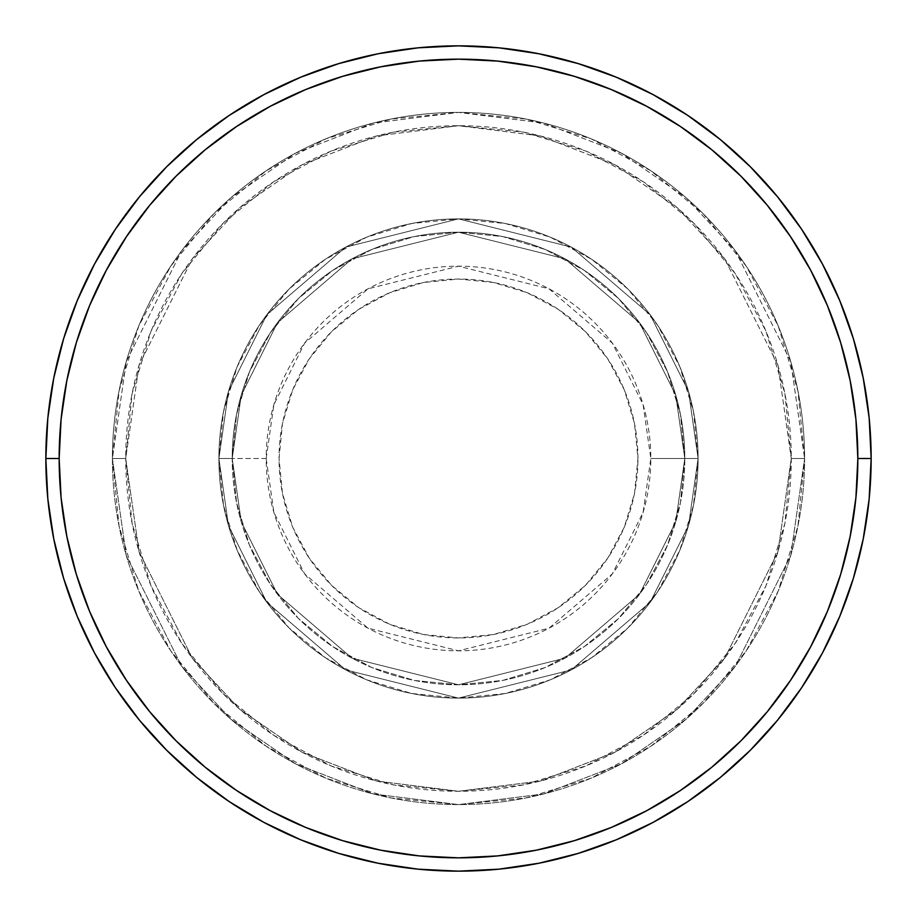 <?xml version="1.0" encoding="UTF-8"?>
<svg xmlns="http://www.w3.org/2000/svg" width="917" height="917" viewBox="0 0 917 917"><rect width="100%" height="100%" fill="white"/><g stroke="black" fill="none" stroke-linecap="round" stroke-linejoin="round"><path stroke-width="0.69" stroke-dasharray="4.58 3.44" d="M637.957 458.5A179.457 179.457 0 0 0 458.5 279.043A179.457 179.457 0 0 0 279.043 458.5L282.493 493.506L292.706 527.172L309.293 558.201L331.61 585.39L358.799 607.707L389.828 624.294L423.494 634.507L458.5 637.957L493.506 634.507L527.172 624.294L558.201 607.707L585.39 585.39L607.707 558.201L624.294 527.172L634.507 493.506L637.957 458.5L634.507 423.494L624.294 389.828L607.707 358.799L585.39 331.61L558.201 309.293L527.172 292.706L493.506 282.493L458.5 279.043L423.494 282.493L389.828 292.706L358.799 309.293L331.61 331.61L309.293 358.799L292.706 389.828L282.493 423.494L279.043 458.5A179.457 179.457 0 0 0 458.5 637.957A179.457 179.457 0 0 0 637.957 458.5M266.182 458.5L273.885 404.649L304.65 343.107L368.004 288.809L458.5 266.182L548.996 288.809L612.35 343.107L643.115 404.649L650.818 458.5A192.318 192.318 0 0 0 458.5 266.182A192.318 192.318 0 0 0 266.182 458.5L218.899 458.5L228.482 525.59L266.813 602.263L345.743 669.914L458.5 698.101L571.257 669.914L650.187 602.263L688.518 525.59L698.101 458.5L684.793 458.5L675.737 521.865L639.539 594.273L564.987 658.165L458.5 684.793L352.013 658.165L277.461 594.273L241.263 521.865L232.207 458.5L218.899 458.5L232.207 458.5L241.263 521.865L277.461 594.273L352.013 658.165L458.5 684.793L564.987 658.165L639.539 594.273L675.737 521.865L684.793 458.5L698.101 458.5L688.518 525.59L650.187 602.263L571.257 669.914L458.5 698.101L345.743 669.914L266.813 602.263L228.482 525.59L218.899 458.5L228.482 525.59L266.813 602.263L345.743 669.914L458.5 698.101L571.257 669.914L650.187 602.263L688.518 525.59L698.101 458.5L684.793 458.5L675.737 521.865L639.539 594.273L564.987 658.165L458.5 684.793L352.013 658.165L277.461 594.273L241.263 521.865L232.207 458.5L218.899 458.5L232.207 458.5L241.263 521.865L277.461 594.273L352.013 658.165L458.5 684.793L564.987 658.165L639.539 594.273L675.737 521.865L684.793 458.5L698.101 458.5L688.518 525.59L650.187 602.263L571.257 669.914L458.5 698.101L345.743 669.914L266.813 602.263L228.482 525.59L218.899 458.5L228.482 525.59L266.813 602.263L345.743 669.914L458.5 698.101L571.257 669.914L650.187 602.263L688.518 525.59L698.101 458.5L684.793 458.5L675.737 521.865L639.539 594.273L564.987 658.165L458.5 684.793L352.013 658.165L277.461 594.273L241.263 521.865L232.207 458.5L218.899 458.5L232.207 458.5L241.263 521.865L277.461 594.273L352.013 658.165L458.5 684.793L564.987 658.165L639.539 594.273L675.737 521.865L684.793 458.5L698.101 458.5L688.518 525.59L650.187 602.263L571.257 669.914L458.5 698.101L345.743 669.914L266.813 602.263L228.482 525.59L218.899 458.5A239.601 239.601 0 0 1 458.5 218.899A239.601 239.601 0 0 1 698.101 458.5A239.601 239.601 0 0 0 458.5 218.899A239.601 239.601 0 0 0 218.899 458.5A239.601 239.601 0 0 1 458.5 218.899A239.601 239.601 0 0 1 698.101 458.5A239.601 239.601 0 0 0 458.5 218.899A239.601 239.601 0 0 0 218.899 458.5A239.601 239.601 0 0 1 458.5 218.899A239.601 239.601 0 0 1 698.101 458.5L650.818 458.5L698.101 458.5A239.601 239.601 0 0 0 458.5 218.899A239.601 239.601 0 0 0 218.899 458.5A239.601 239.601 0 0 1 458.5 218.899A239.601 239.601 0 0 1 698.101 458.5A239.601 239.601 0 0 0 458.5 218.899A239.601 239.601 0 0 0 218.899 458.5A239.601 239.601 0 0 1 458.5 218.899A239.601 239.601 0 0 1 698.101 458.5A239.601 239.601 0 0 1 458.5 698.101A239.601 239.601 0 0 1 218.899 458.5A239.601 239.601 0 0 0 458.5 698.101A239.601 239.601 0 0 0 698.101 458.5A239.601 239.601 0 0 1 458.5 698.101A239.601 239.601 0 0 1 218.899 458.5A239.601 239.601 0 0 0 458.5 698.101A239.601 239.601 0 0 0 698.101 458.5A239.601 239.601 0 0 1 458.5 698.101A239.601 239.601 0 0 1 218.899 458.5L266.182 458.5A192.318 192.318 0 0 0 458.5 650.818A192.318 192.318 0 0 0 650.818 458.5L643.115 512.351L612.35 573.893L548.996 628.191L458.5 650.818L368.004 628.191L304.65 573.893L273.885 512.351L266.182 458.5M804.599 458.5L791.279 458.5A332.779 332.779 0 0 0 458.5 125.721A332.779 332.779 0 0 0 125.721 458.5L112.401 458.5A346.099 346.099 0 0 1 458.5 112.401A346.099 346.099 0 0 1 804.599 458.5L791.279 458.5L777.971 551.679L724.728 658.165L677.319 709.231L615.101 752.135L540.411 781.043L458.5 791.279L376.589 781.043L301.899 752.135L239.681 709.231L192.272 658.165L139.029 551.679L125.721 458.5L112.401 458.5L126.248 555.404L181.623 666.155L230.935 719.26L295.629 763.872L373.311 793.95L458.5 804.599L543.689 793.95L621.371 763.872L686.065 719.26L735.377 666.155L790.752 555.404L804.599 458.5L790.752 555.404L735.377 666.155L686.065 719.26L621.371 763.872L543.689 793.95L458.5 804.599L373.311 793.95L295.629 763.872L230.935 719.26L181.623 666.155L126.248 555.404L112.401 458.5L125.721 458.5L139.029 551.679L192.272 658.165L239.681 709.231L301.899 752.135L376.589 781.043L458.5 791.279L540.411 781.043L615.101 752.135L677.319 709.231L724.728 658.165L777.971 551.679L791.279 458.5L804.599 458.5A346.099 346.099 0 0 0 458.5 112.401A346.099 346.099 0 0 0 112.401 458.5A346.099 346.099 0 0 1 458.5 112.401A346.099 346.099 0 0 1 804.599 458.5L797.939 390.986L778.246 326.051L746.266 266.217L703.224 213.776L650.783 170.734L590.949 138.754L526.014 119.061L458.5 112.401L390.986 119.061L326.051 138.754L266.217 170.734L213.776 213.776L170.734 266.217L138.754 326.051L119.061 390.986L112.401 458.5L119.061 526.014L138.754 590.949L170.734 650.783L213.776 703.224L266.217 746.266L326.051 778.246L390.986 797.939L458.5 804.599L526.014 797.939L590.949 778.246L650.783 746.266L703.224 703.224L746.266 650.783L778.246 590.949L797.939 526.014L804.599 458.5A346.099 346.099 0 0 1 458.5 804.599A346.099 346.099 0 0 1 112.401 458.5A346.099 346.099 0 0 0 458.5 804.599A346.099 346.099 0 0 0 804.599 458.5L791.279 458.5L784.883 523.424L765.947 585.848L735.193 643.379L693.814 693.814L643.379 735.193L585.848 765.947L523.424 784.883L458.5 791.279L393.576 784.883L331.152 765.947L273.621 735.193L223.186 693.814L181.807 643.379L151.053 585.848L132.117 523.424L125.721 458.5L132.117 393.576L151.053 331.152L181.807 273.621L223.186 223.186L273.621 181.807L331.152 151.053L393.576 132.117L458.5 125.721L523.424 132.117L585.848 151.053L643.379 181.807L693.814 223.186L735.193 273.621L765.947 331.152L784.883 393.576L791.279 458.5L777.971 365.321L724.728 258.835L677.319 207.769L615.101 164.865L540.411 135.957L458.5 125.721L376.589 135.957L301.899 164.865L239.681 207.769L192.272 258.835L139.029 365.321L125.721 458.5L112.401 458.5L126.248 361.596L181.623 250.845L230.935 197.74L295.629 153.128L373.311 123.05L458.5 112.401L543.689 123.05L621.371 153.128L686.065 197.74L735.377 250.845L790.752 361.596L804.599 458.5L790.752 361.596L735.377 250.845L686.065 197.74L621.371 153.128L543.689 123.05L458.5 112.401L373.311 123.05L295.629 153.128L230.935 197.74L181.623 250.845L126.248 361.596L112.401 458.5L125.721 458.5L139.029 365.321L192.272 258.835L239.681 207.769L301.899 164.865L376.589 135.957L458.5 125.721L540.411 135.957L615.101 164.865L677.319 207.769L724.728 258.835L777.971 365.321L791.279 458.5L804.599 458.5A346.099 346.099 0 0 1 458.5 804.599A346.099 346.099 0 0 1 112.401 458.5L125.721 458.5A332.779 332.779 0 0 0 458.5 791.279A332.779 332.779 0 0 0 791.279 458.5L804.599 458.5M232.207 458.5A226.293 226.293 0 0 1 458.5 232.207A226.293 226.293 0 0 1 684.793 458.5A226.293 226.293 0 0 0 458.5 232.207A226.293 226.293 0 0 0 232.207 458.5L236.552 502.642L249.435 545.099L270.343 584.221L298.483 618.517L332.779 646.657L371.901 667.565L414.358 680.448L458.5 684.793L502.642 680.448L545.099 667.565L584.221 646.657L618.517 618.517L646.657 584.221L667.565 545.099L680.448 502.642L684.793 458.5L680.448 414.358L667.565 371.901L646.657 332.779L618.517 298.483L584.221 270.343L545.099 249.435L502.642 236.552L458.5 232.207L414.358 236.552L371.901 249.435L332.779 270.343L298.483 298.483L270.343 332.779L249.435 371.901L236.552 414.358L232.207 458.5A226.293 226.293 0 0 0 458.5 684.793A226.293 226.293 0 0 0 684.793 458.5A226.293 226.293 0 0 1 458.5 684.793A226.293 226.293 0 0 1 232.207 458.5L236.552 414.358L249.435 371.901L270.343 332.779L298.483 298.483L332.779 270.343L371.901 249.435L414.358 236.552L458.5 232.207L502.642 236.552L545.099 249.435L584.221 270.343L618.517 298.483L646.657 332.779L667.565 371.901L680.448 414.358L684.793 458.5L680.448 502.642L667.565 545.099L646.657 584.221L618.517 618.517L584.221 646.657L545.099 667.565L502.642 680.448L458.5 684.793L414.358 680.448L371.901 667.565L332.779 646.657L298.483 618.517L270.343 584.221L249.435 545.099L236.552 502.642L232.207 458.5L218.899 458.5L223.496 505.244L237.136 550.189L259.282 591.614L289.073 627.927L325.386 657.718L366.811 679.864L411.756 693.504L458.5 698.101L505.244 693.504L550.189 679.864L591.614 657.718L627.927 627.927L657.718 591.614L679.864 550.189L693.504 505.244L698.101 458.5L693.504 411.756L679.864 366.811L657.718 325.386L627.927 289.073L591.614 259.282L550.189 237.136L505.244 223.496L458.5 218.899L411.756 223.496L366.811 237.136L325.386 259.282L289.073 289.073L259.282 325.386L237.136 366.811L223.496 411.756L218.899 458.5A239.601 239.601 0 0 0 458.5 698.101A239.601 239.601 0 0 0 698.101 458.5A239.601 239.601 0 0 1 458.5 698.101A239.601 239.601 0 0 1 218.899 458.5A239.601 239.601 0 0 0 458.5 698.101A239.601 239.601 0 0 0 698.101 458.5A239.601 239.601 0 0 1 458.5 698.101A239.601 239.601 0 0 1 218.899 458.5L228.482 391.41L266.813 314.737L345.743 247.086L458.5 218.899L571.257 247.086L650.187 314.737L688.518 391.41L698.101 458.5L684.793 458.5L675.737 395.135L639.539 322.727L564.987 258.835L458.5 232.207L352.013 258.835L277.461 322.727L241.263 395.135L232.207 458.5L241.263 395.135L277.461 322.727L352.013 258.835L458.5 232.207L564.987 258.835L639.539 322.727L675.737 395.135L684.793 458.5L698.101 458.5L688.518 391.41L650.187 314.737L571.257 247.086L458.5 218.899L345.743 247.086L266.813 314.737L228.482 391.41L218.899 458.5L232.207 458.5L218.899 458.5L228.482 391.41L266.813 314.737L345.743 247.086L458.5 218.899L571.257 247.086L650.187 314.737L688.518 391.41L698.101 458.5L684.793 458.5L675.737 395.135L639.539 322.727L564.987 258.835L458.5 232.207L352.013 258.835L277.461 322.727L241.263 395.135L232.207 458.5L241.263 395.135L277.461 322.727L352.013 258.835L458.5 232.207L564.987 258.835L639.539 322.727L675.737 395.135L684.793 458.5L698.101 458.5L688.518 391.41L650.187 314.737L571.257 247.086L458.5 218.899L345.743 247.086L266.813 314.737L228.482 391.41L218.899 458.5L232.207 458.5L218.899 458.5L228.482 391.41L266.813 314.737L345.743 247.086L458.5 218.899L571.257 247.086L650.187 314.737L688.518 391.41L698.101 458.5L684.793 458.5L675.737 395.135L639.539 322.727L564.987 258.835L458.5 232.207L352.013 258.835L277.461 322.727L241.263 395.135L232.207 458.5L241.263 395.135L277.461 322.727L352.013 258.835L458.5 232.207L564.987 258.835L639.539 322.727L675.737 395.135L684.793 458.5L698.101 458.5L688.518 391.41L650.187 314.737L571.257 247.086L458.5 218.899L345.743 247.086L266.813 314.737L228.482 391.41L218.899 458.5L232.207 458.5M871.15 458.5A412.65 412.65 0 0 0 458.5 45.85A412.65 412.65 0 0 0 45.85 458.5A412.65 412.65 0 0 0 458.5 871.15A412.65 412.65 0 0 0 871.15 458.5"/><path stroke-width="1.38" d="M45.85 458.5L59.158 458.5A399.342 399.342 0 0 1 458.5 59.158A399.342 399.342 0 0 1 857.842 458.5L871.15 458.5A412.65 412.65 0 0 0 458.5 45.85A412.65 412.65 0 0 0 45.85 458.5A412.65 412.65 0 0 1 458.5 45.85A412.65 412.65 0 0 1 871.15 458.5A412.65 412.65 0 0 1 458.5 871.15A412.65 412.65 0 0 1 45.85 458.5L47.833 418.049L53.782 377.999L63.617 338.717L77.257 300.581L94.577 263.981L115.393 229.239L139.522 196.719L166.711 166.711L196.719 139.522L229.239 115.393L263.981 94.577L300.581 77.257L338.717 63.617L377.999 53.782L418.049 47.833L458.5 45.85L498.951 47.833L539.001 53.782L578.283 63.617L616.419 77.257L653.019 94.577L687.761 115.393L720.281 139.522L750.289 166.711L777.478 196.719L801.607 229.239L822.423 263.981L839.743 300.581L853.383 338.717L863.218 377.999L869.167 418.049L871.15 458.5L869.167 498.951L863.218 539.001L853.383 578.283L839.743 616.419L822.423 653.019L801.607 687.761L777.478 720.281L750.289 750.289L720.281 777.478L687.761 801.607L653.019 822.423L616.419 839.743L578.283 853.383L539.001 863.218L498.951 869.167L458.5 871.15L418.049 869.167L377.999 863.218L338.717 853.383L300.581 839.743L263.981 822.423L229.239 801.607L196.719 777.478L166.711 750.289L139.522 720.281L115.393 687.761L94.577 653.019L77.257 616.419L63.617 578.283L53.782 539.001L47.833 498.951L45.85 458.5A412.65 412.65 0 0 0 458.5 871.15A412.65 412.65 0 0 0 871.15 458.5L857.842 458.5L855.916 419.356L850.162 380.589L840.648 342.58L827.443 305.682L810.685 270.251L790.534 236.643L767.197 205.167L740.879 176.121L711.833 149.803L680.357 126.466L646.749 106.315L611.318 89.557L574.42 76.352L536.411 66.838L497.644 61.084L458.5 59.158L419.356 61.084L380.589 66.838L342.58 76.352L305.682 89.557L270.251 106.315L236.643 126.466L205.167 149.803L176.121 176.121L149.803 205.167L126.466 236.643L106.315 270.251L89.557 305.682L76.352 342.58L66.838 380.589L61.084 419.356L59.158 458.5L61.084 497.644L66.838 536.411L76.352 574.42L89.557 611.318L106.315 646.749L126.466 680.357L149.803 711.833L176.121 740.879L205.167 767.197L236.643 790.534L270.251 810.685L305.682 827.443L342.58 840.648L380.589 850.162L419.356 855.916L458.5 857.842L497.644 855.916L536.411 850.162L574.42 840.648L611.318 827.443L646.749 810.685L680.357 790.534L711.833 767.197L740.879 740.879L767.197 711.833L790.534 680.357L810.685 646.749L827.443 611.318L840.648 574.42L850.162 536.411L855.916 497.644L857.842 458.5A399.342 399.342 0 0 1 458.5 857.842A399.342 399.342 0 0 1 59.158 458.5L45.85 458.5"/></g></svg>
